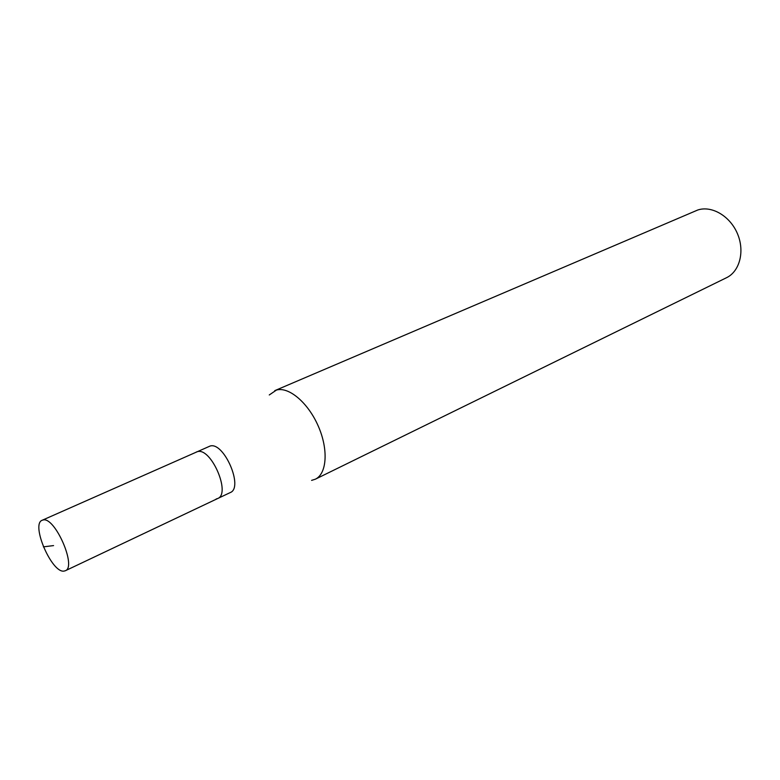 <?xml version="1.0" encoding="UTF-8"?>
<svg xmlns="http://www.w3.org/2000/svg" width="780" height="780" viewBox="0 0 780 780"><rect width="100%" height="100%" fill="white"/><g stroke="black" fill="none" stroke-linecap="round" stroke-linejoin="round"><path stroke-width="1.17" d="M43.085 519.997C54.892 516.457 77.015 567.011 65.325 570.745L64.009 571.096C51.782 573.319 30.595 524.062 42.188 520.26L43.085 519.997M42.188 520.26L210.103 446.043C223.928 441.48 243.896 487.734 230.227 492.58L217.678 498.527C231.221 493.75 211.088 447.174 197.399 451.669L196.365 452L197.399 451.669C211.088 447.174 231.221 493.75 217.678 498.527L216.157 498.995M269.266 394.963L276.461 390.058C288.815 386.422 308.207 402.811 318.318 426.231C328.575 449.592 326.898 473.821 315.334 479.203L311.6 480.373M315.334 479.203L726.492 277.729C739.733 271.43 744.998 251.267 737.441 233.659C730.041 216.001 711.682 205.316 697.73 210.015L274.755 390.653M53.566 545.591L43.387 546.858M217.678 498.527L65.325 570.745"/></g></svg>
